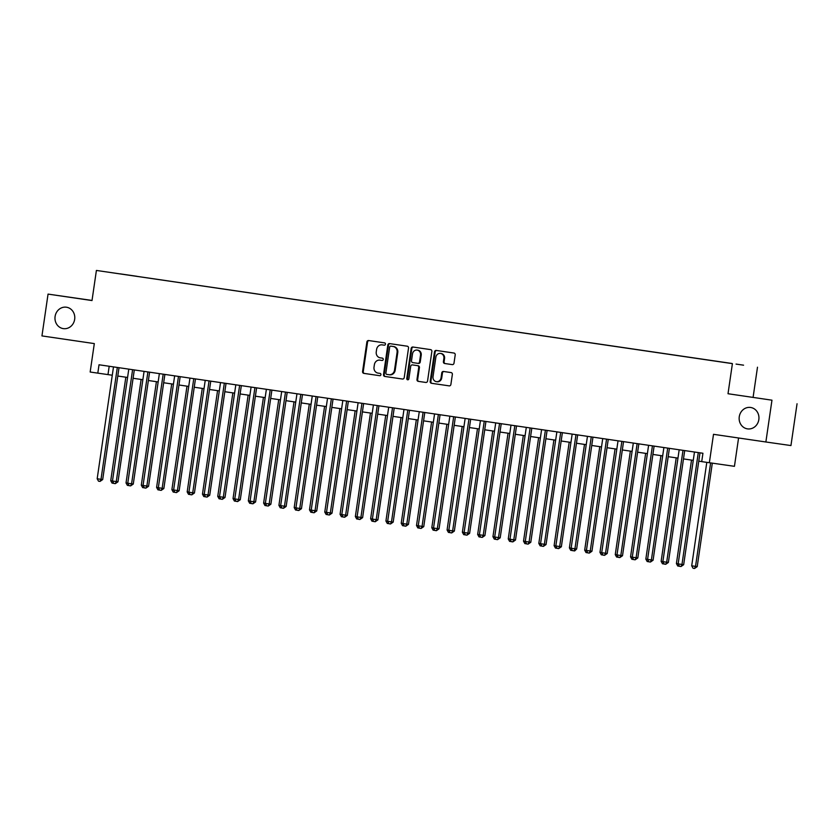 <?xml version="1.0" encoding="UTF-8"?>
<svg xmlns="http://www.w3.org/2000/svg" width="839" height="839" viewBox="0 0 839 839"><rect width="100%" height="100%" fill="white"/><g stroke="black" fill="none" stroke-linecap="round" stroke-linejoin="round"><path stroke-width="1.26" d="M385.458 344.179A1.164 1.059 -81.9 0 0 384.577 342.878L368.625 340.54A1.657 1.521 -81.9 0 0 366.884 341.955L362.574 371.509A1.657 1.521 -81.9 0 0 363.843 373.365L379.784 375.704A1.164 1.059 -81.9 0 0 380.119 373.407L378.053 373.103A5.307 4.856 -81.9 0 1 374.016 367.146L374.383 364.692A5.307 4.856 -81.9 0 1 379.931 360.13A5.307 4.856 -81.9 0 1 379.952 360.141L382.007 360.445A1.164 1.059 -81.9 0 0 383.234 359.449A1.164 1.059 -81.9 0 0 382.343 358.138L380.287 357.844A5.307 4.856 -81.9 0 1 376.25 351.887L376.606 349.423A5.307 4.856 -81.9 0 1 382.154 344.871A5.307 4.856 -81.9 0 0 382.154 344.871L384.241 345.175A1.164 1.059 -81.9 0 0 385.458 344.179M739.264 416.731A10.813 9.89 -81.9 0 0 747.518 428.876A10.813 9.89 -81.9 0 0 758.834 419.605A10.813 9.89 -81.9 0 0 750.569 407.46A10.813 9.89 -81.9 0 0 739.264 416.731M55.091 316.492A10.813 9.89 -81.9 0 0 63.345 328.626A10.813 9.89 -81.9 0 0 74.661 319.355A10.813 9.89 -81.9 0 0 66.407 307.21A10.813 9.89 -81.9 0 0 55.091 316.492M743.564 365.175L736.044 364.084L743.564 365.175M452.252 364.608A1.657 1.521 -81.9 0 0 453.993 363.193L455.21 354.897A1.657 1.521 -81.9 0 0 453.941 353.041L436.238 350.44A1.657 1.521 -81.9 0 0 434.497 351.866L430.187 381.42A1.657 1.521 -81.9 0 0 431.445 383.276L449.159 385.867A1.657 1.521 -81.9 0 0 449.159 385.877A1.657 1.521 -81.9 0 0 450.889 384.451L452.357 374.435A1.657 1.521 -81.9 0 0 451.099 372.579L443.516 371.467A1.657 1.521 -81.9 0 0 441.775 372.883L441.052 377.854A4.436 4.059 -81.9 0 1 436.406 381.661A4.436 4.059 -81.9 0 1 433.018 376.68L435.861 357.225A4.436 4.059 -81.9 0 1 440.496 353.418A4.436 4.059 -81.9 0 1 443.883 358.4L443.412 361.64A1.657 1.521 -81.9 0 0 444.68 363.507L452.252 364.608M92.017 300.446L48.054 294.101L41.95 335.915L94.314 343.591L90.161 372.023L97.806 373.135L99.033 364.776L702.935 453.259L701.719 461.628L734.44 466.327L738.572 437.989M771.964 400.182L728.011 393.732L771.964 400.182L765.871 441.985L713.507 434.319L709.354 462.75M728.011 393.732L732.405 363.633L96.401 270.441L732.405 363.633M48.054 294.101L92.007 300.551L96.401 270.441M408.53 348.059A1.657 1.521 -81.9 0 0 407.272 346.203L389.569 343.602A1.657 1.521 -81.9 0 0 387.828 345.028L383.517 374.572A1.657 1.521 -81.9 0 0 384.776 376.438L402.479 379.029A1.657 1.521 -81.9 0 0 404.22 377.613L408.53 348.059M412.903 347.021L430.606 349.622A1.657 1.521 -81.9 0 1 431.865 351.478L427.554 381.032A1.657 1.521 -81.9 0 1 425.813 382.448L418.242 381.346A1.657 1.521 -81.9 0 1 416.983 379.48L418.724 367.492A1.657 1.521 -81.9 0 0 417.465 365.636L412.442 364.902A1.657 1.521 -81.9 0 0 410.701 366.318L408.876 378.798A1.164 1.059 -81.9 0 1 407.66 379.794A1.164 1.059 -81.9 0 1 406.779 378.483L411.162 348.447A1.657 1.521 -81.9 0 1 412.893 347.021A1.657 1.521 -81.9 0 0 412.893 347.021M797.05 403.758L790.946 445.561L765.871 441.985M126.06 274.71L136.715 276.262L126.06 274.71M120.218 273.902L731.912 363.476L136.988 276.377M120.208 273.86L137.019 276.325M753.097 397.319L757.491 367.209M97.806 373.135L112.279 375.222M117.796 376.029L127.57 377.456M133.086 378.274L142.861 379.7M148.377 380.507L158.152 381.944M163.668 382.752L173.442 384.178M178.959 384.986L188.723 386.422M194.239 387.23L204.013 388.656M209.53 389.474L219.304 390.901M224.821 391.708L234.595 393.145M240.111 393.952L249.886 395.379M255.402 396.186L265.166 397.623M270.682 398.431L280.457 399.857M285.973 400.675L295.748 402.101M301.264 402.909L311.038 404.346M316.555 405.153L326.329 406.579M331.845 407.387L341.609 408.824M347.126 409.631L356.9 411.058M362.417 411.876L372.191 413.302M377.707 414.109L387.482 415.546M392.998 416.354L402.772 417.78M408.289 418.588L418.053 420.024M423.569 420.832L433.344 422.269M438.86 423.076L448.634 424.503M454.151 425.31L463.925 426.747M469.441 427.554L479.216 428.981M484.732 429.788L494.496 431.225M500.013 432.033L509.787 433.469M515.303 434.277L525.078 435.703M530.594 436.511L540.368 437.948M545.885 438.755L555.659 440.181M561.176 440.989L570.94 442.426M576.456 443.233L586.23 444.67M591.747 445.478L601.521 446.904M607.037 447.711L616.812 449.148M622.328 449.956L632.103 451.382M637.619 452.19L647.383 453.626M652.899 454.434L662.674 455.871M668.19 456.678L677.964 458.104M683.481 458.912L693.255 460.349M698.772 461.156L701.719 461.586M109.196 366.265L107.979 374.593M382.836 344.965L382.857 344.965A5.307 4.856 -81.9 0 0 382.825 344.965L384.314 345.186M379.931 360.13L380.612 360.235A5.307 4.856 -81.9 0 0 380.591 360.225A5.307 4.856 -81.9 0 1 380.623 360.235L382.081 360.445M369.223 340.624A1.657 1.521 -81.9 0 0 367.566 342.06L363.256 371.604A1.657 1.521 -81.9 0 0 364.514 373.47L379.857 375.715M390.156 343.696A1.657 1.521 -81.9 0 0 388.499 345.123L384.189 374.676A1.657 1.521 -81.9 0 0 385.458 376.533L402.563 379.039M391.551 346.245L390.88 346.15A1.164 1.059 -81.9 0 0 389.663 347.147L385.877 373.082A1.164 1.059 -81.9 0 0 386.758 374.383L388.939 374.697A5.307 4.856 -81.9 0 0 388.95 374.708A5.307 4.856 -81.9 0 0 394.508 370.156L397.088 352.422A5.307 4.856 -81.9 0 0 393.051 346.465L391.561 346.245A1.164 1.059 -81.9 0 0 391.551 346.245L393.051 346.465M388.971 374.708L389.611 374.802A5.307 4.856 -81.9 0 0 389.632 374.802A5.307 4.856 -81.9 0 0 395.179 370.251L394.508 370.156M393.732 346.559A5.307 4.856 -81.9 0 1 397.77 352.516L395.179 370.251M425.908 382.458L418.242 381.346M413.113 364.996L412.431 364.902L413.113 364.996A1.657 1.521 -81.9 0 0 413.103 364.996L418.147 365.731A1.657 1.521 -81.9 0 1 419.406 367.597L417.654 379.574A1.657 1.521 -81.9 0 0 418.913 381.441M413.491 347.115A1.657 1.521 -81.9 0 0 411.834 348.542L407.45 378.588A1.164 1.059 -81.9 0 0 408.016 379.784M420.538 355.065A4.436 4.059 -81.9 0 0 417.151 350.083A4.436 4.059 -81.9 0 0 412.515 353.89L411.509 360.739A1.657 1.521 -81.9 0 0 412.778 362.605L417.801 363.339A1.657 1.521 -81.9 0 0 419.542 361.913L420.538 355.065L421.22 355.159A4.436 4.059 -81.9 0 0 417.832 350.178L417.151 350.083M418.483 363.434L417.801 363.339L418.483 363.434A1.657 1.521 -81.9 0 0 420.224 362.008L419.542 361.913M421.22 355.159L420.224 362.008M440.496 353.418L441.178 353.513A4.436 4.059 -81.9 0 1 444.565 358.494L444.093 361.735A1.657 1.521 -81.9 0 0 445.352 363.602L452.336 364.619M436.406 381.661L437.088 381.755A4.436 4.059 -81.9 0 0 441.733 377.949L441.052 377.854M444.104 371.551A1.657 1.521 -81.9 0 0 442.457 372.977L441.733 377.949M436.825 350.534A1.657 1.521 -81.9 0 0 435.168 351.961L430.858 381.514A1.657 1.521 -81.9 0 0 432.127 383.371L449.243 385.877M125.829 377.204L110.738 480.695L112.478 480.946M113.768 483.358L112.069 483.107L110.738 480.695M117.324 367.461L101.005 479.321L97.177 478.765L113.496 366.895M119.012 367.702L102.694 479.562L101.005 479.321L100.04 481.397L98.52 481.177L97.177 478.765M102.694 479.562L100.04 481.397M141.12 379.448L126.028 482.939L127.759 483.191M129.059 485.603L127.36 485.351L126.028 482.939M156.411 381.682L141.309 485.173L143.05 485.435M144.35 487.837L142.651 487.595L141.309 485.173M171.701 383.926L156.599 487.417L158.34 487.669M159.641 490.081L157.942 489.829L156.599 487.417M186.992 386.171L171.89 489.661L173.631 489.913M174.932 492.315L173.233 492.074L171.89 489.661M132.604 369.695L116.285 481.565L112.468 480.999L128.787 369.139M134.303 369.947L117.984 481.806L116.285 481.565L115.331 483.642L113.8 483.421L112.468 480.999M117.984 481.806L115.331 483.642M147.895 371.939L131.576 483.799L127.759 483.243L144.077 371.373M149.594 372.18L133.275 484.04L131.576 483.799L130.622 485.886L129.091 485.655L127.759 483.243M133.275 484.04L130.622 485.886M163.186 374.173L146.867 486.043L143.05 485.487L159.368 373.617M164.884 374.425L148.566 486.284L146.867 486.043L145.913 488.12L144.381 487.899L143.05 485.487M148.566 486.284L145.913 488.12M178.476 376.417L162.158 488.288L158.33 487.721L174.648 375.862M180.165 376.669L163.846 488.529L162.158 488.288L161.203 490.364L159.672 490.133L158.33 487.721M163.846 488.529L161.203 490.364M202.272 388.405L187.181 491.895L188.922 492.147M190.212 494.559L188.513 494.307L187.181 491.895M193.767 378.662L177.448 490.521L173.621 489.966L189.939 378.095M195.456 378.903L179.137 490.763L177.448 490.521L176.484 492.598L174.963 492.378L173.621 489.966M179.137 490.763L176.484 492.598M217.563 390.649L202.472 494.14L204.202 494.391M205.503 496.803L203.804 496.552L202.472 494.14M209.047 380.896L192.729 492.766L188.911 492.199L205.23 380.34M210.746 381.147L194.428 493.007L192.729 492.766L191.774 494.842L190.243 494.622L188.911 492.199M194.428 493.007L191.774 494.842M232.854 392.883L217.752 496.373L219.493 496.636M220.793 499.037L219.094 498.796L217.752 496.373M224.338 383.14L208.02 495L204.202 494.444L220.521 382.574M226.037 383.381L209.719 495.241L208.02 495L207.065 497.087L205.534 496.856L204.202 494.444M209.719 495.241L207.065 497.087M248.145 395.127L233.043 498.618L234.784 498.869M236.084 501.282L234.385 501.03L233.043 498.618M239.629 385.374L223.31 497.244L219.493 496.688L235.811 384.818M241.328 385.625L225.009 497.485L223.31 497.244L222.356 499.32L220.825 499.1L219.493 496.688M225.009 497.485L222.356 499.32M263.436 397.371L248.334 500.862L250.074 501.114M251.375 503.515L249.676 503.274L248.334 500.862M278.716 399.605L263.624 503.096L265.365 503.348M266.655 505.76L264.956 505.508L263.624 503.096M294.007 401.85L278.915 505.34L280.646 505.592M281.946 508.004L280.247 507.752L278.915 505.34M309.297 404.083L294.195 507.574L295.936 507.836M297.237 510.238L295.538 509.997L294.195 507.574M324.588 406.328L309.486 509.818L311.227 510.07M312.528 512.482L310.829 512.23L309.486 509.818M339.879 408.572L324.777 512.063L326.518 512.314M327.818 514.716L326.119 514.475L324.777 512.063M355.159 410.806L340.068 514.297L341.809 514.548M343.099 516.96L341.4 516.709L340.068 514.297M370.45 413.05L355.358 516.541L357.089 516.793M358.389 519.205L356.69 518.953L355.358 516.541M385.741 415.284L370.639 518.775L372.38 519.037M373.68 521.438L371.981 521.197L370.639 518.775M401.032 417.528L385.93 521.019L387.67 521.271M388.971 523.683L387.272 523.431L385.93 521.019M416.322 419.773L401.22 523.263L402.961 523.515M404.262 525.927L402.563 525.675L401.22 523.263M431.603 422.007L416.511 525.497L418.252 525.749M419.542 528.161L417.843 527.909L416.511 525.497M254.92 387.618L238.601 499.488L234.773 498.922L251.092 387.062M256.608 387.87L240.29 499.729L238.601 499.488L237.647 501.565L236.116 501.334L234.773 498.922M240.29 499.729L237.647 501.565M270.21 389.862L253.892 501.722L250.064 501.166L266.382 389.296M271.899 390.104L255.58 501.963L253.892 501.722L252.927 503.799L251.406 503.578L250.064 501.166M255.58 501.963L252.927 503.799M285.491 392.096L269.172 503.966L265.355 503.4L281.673 391.54M287.19 392.348L270.871 504.208L269.172 503.966L268.218 506.043L266.687 505.823L265.355 503.4M270.871 504.208L268.218 506.043M300.782 394.34L284.463 506.2L280.646 505.644L296.964 393.774M302.48 394.592L286.162 506.441L284.463 506.2L283.509 508.287L281.977 508.056L280.646 505.644M286.162 506.441L283.509 508.287M316.072 396.574L299.754 508.444L295.936 507.889L312.255 396.018M317.771 396.826L301.453 508.686L299.754 508.444L298.799 510.521L297.268 510.301L295.936 507.889M301.453 508.686L298.799 510.521M331.363 398.819L315.044 510.689L311.217 510.122L327.535 398.263M333.052 399.07L316.733 510.93L315.044 510.689L314.09 512.765L312.559 512.535L311.217 510.122M316.733 510.93L314.09 512.765M346.654 401.063L330.335 512.923L326.507 512.367L342.826 400.497M348.342 401.304L332.024 513.164L330.335 512.923L329.37 514.999L327.85 514.779L326.507 512.367M332.024 513.164L329.37 514.999M361.934 403.297L345.616 515.167L341.798 514.601L358.117 402.741M363.633 403.549L347.315 515.408L345.616 515.167L344.661 517.244L343.13 517.023L341.798 514.601M347.315 515.408L344.661 517.244M377.225 405.541L360.906 517.401L357.089 516.845L373.407 404.975M378.924 405.793L362.605 517.642L360.906 517.401L359.952 519.488L358.421 519.257L357.089 516.845M362.605 517.642L359.952 519.488M392.516 407.775L376.197 519.645L372.38 519.089L388.698 407.219M394.215 408.027L377.896 519.886L376.197 519.645L375.243 521.722L373.712 521.501L372.38 519.089M377.896 519.886L375.243 521.722M407.806 410.019L391.488 521.889L387.66 521.323L403.978 409.463M409.495 410.271L393.176 522.131L391.488 521.889L390.534 523.966L389.002 523.735L387.66 521.323M393.176 522.131L390.534 523.966M423.097 412.264L406.779 524.123L402.951 523.567L419.269 411.697M424.786 412.505L408.467 524.365L406.779 524.123L405.814 526.2L404.293 525.98L402.951 523.567M408.467 524.365L405.814 526.2M446.893 424.251L431.802 527.741L433.532 527.993M434.833 530.405L433.134 530.154L431.802 527.741M462.184 426.485L447.082 529.975L448.823 530.238M450.124 532.639L448.425 532.398L447.082 529.975M477.475 428.729L462.373 532.22L464.114 532.471M465.414 534.883L463.715 534.632L462.373 532.22M492.766 430.973L477.664 534.464L479.405 534.716M480.705 537.128L479.006 536.876L477.664 534.464M438.378 414.497L422.059 526.368L418.242 525.801L434.56 413.942M440.076 414.749L423.758 526.609L422.059 526.368L421.105 528.444L419.573 528.224L418.242 525.801M423.758 526.609L421.105 528.444M453.668 416.742L437.35 528.601L433.532 528.046L449.851 416.175M455.367 416.993L439.049 528.843L437.35 528.601L436.395 530.688L434.864 530.458L433.532 528.046M439.049 528.843L436.395 530.688M468.959 418.976L452.641 530.846L448.823 530.29L465.142 418.42M470.658 419.227L454.339 531.087L452.641 530.846L451.686 532.922L450.155 532.702L448.823 530.29M454.339 531.087L451.686 532.922M484.25 421.22L467.931 533.09L464.103 532.524L480.422 420.664M485.938 421.472L469.62 533.331L467.931 533.09L466.977 535.167L465.446 534.936L464.103 532.524M469.62 533.331L466.977 535.167M508.046 433.207L492.954 536.698L494.695 536.95M495.985 539.362L494.286 539.11L492.954 536.698M499.541 423.464L483.222 535.324L479.394 534.768L495.713 422.898M501.229 423.705L484.911 535.565L483.222 535.324L482.257 537.4L480.737 537.18L479.394 534.768M484.911 535.565L482.257 537.4M523.337 435.451L508.245 538.942L509.976 539.194M511.276 541.606L509.577 541.354L508.245 538.942M514.821 425.698L498.502 537.568L494.685 537.002L511.003 425.142M516.52 425.95L500.201 537.809L498.502 537.568L497.548 539.645L496.017 539.425L494.685 537.002M500.201 537.809L497.548 539.645M538.628 437.685L523.526 541.176L525.266 541.438M526.567 543.84L524.868 543.599L523.526 541.176M530.112 427.942L513.793 539.802L509.976 539.246L526.294 427.376M531.811 428.194L515.492 540.043L513.793 539.802L512.839 541.889L511.308 541.658L509.976 539.246M515.492 540.043L512.839 541.889M553.918 439.93L538.816 543.42L540.557 543.672M541.858 546.084L540.159 545.832L538.816 543.42M545.402 430.187L529.084 542.046L525.266 541.491L541.585 429.62M547.101 430.428L530.783 542.288L529.084 542.046L528.13 544.123L526.598 543.903L525.266 541.491M530.783 542.288L528.13 544.123M569.209 442.174L554.107 545.665L555.848 545.916M557.148 548.328L555.449 548.077L554.107 545.665M560.693 432.421L544.375 544.291L540.547 543.724L556.865 431.865M562.382 432.672L546.063 544.532L544.375 544.291L543.42 546.367L541.889 546.137L540.547 543.724M546.063 544.532L543.42 546.367M584.489 444.408L569.398 547.898L571.139 548.161L587.447 436.343M572.429 550.562L570.73 550.311L569.398 547.898M575.984 434.665L559.665 546.525L555.838 545.969L572.156 434.099M577.672 434.906L561.354 546.766L559.665 546.525L558.701 548.601L557.18 548.381L555.838 545.969M561.354 546.766L558.701 548.601M599.78 446.652L584.689 550.143L586.419 550.394M587.72 552.807L586.021 552.555L584.689 550.143M576.645 549.01L574.673 550.94L572.46 550.625L571.128 548.203L576.645 549.01L592.963 437.15M591.264 436.899L574.946 548.769L573.991 550.845M615.071 448.886L599.969 552.377L601.71 552.639M603.01 555.04L601.311 554.799L599.969 552.377M606.555 439.143L590.236 551.003L586.419 550.447L602.738 438.587M608.254 439.395L591.935 551.254L590.236 551.003L589.282 553.09L587.751 552.859L586.419 550.447M591.935 551.254L589.282 553.09M630.362 451.13L615.26 554.621L617.001 554.873M618.301 557.285L616.602 557.033L615.26 554.621M621.846 441.387L605.527 553.247L601.71 552.691L618.028 440.821M623.545 441.629L607.226 553.488L605.527 553.247L604.573 555.324L603.042 555.103L601.71 552.691M607.226 553.488L604.573 555.324M645.652 453.375L630.55 556.865L632.291 557.117M633.592 559.529L631.893 559.277L630.55 556.865M637.137 443.621L620.818 555.491L616.99 554.925L633.309 443.065M638.825 443.873L622.507 555.733L620.818 555.491L619.864 557.568L618.333 557.337L616.99 554.925M622.507 555.733L619.864 557.568M660.933 455.608L645.841 559.099L647.582 559.361M648.872 561.763L647.173 561.511L645.841 559.099M652.427 445.866L636.109 557.725L632.281 557.169L648.599 445.299M654.116 446.107L637.797 557.966L636.109 557.725L635.144 559.802L633.623 559.582L632.281 557.169M637.797 557.966L635.144 559.802M676.224 457.853L661.132 561.343L662.862 561.595M664.163 564.007L662.464 563.756L661.132 561.343M667.708 448.099L651.389 559.97L647.572 559.403L663.89 447.544M669.407 448.351L653.088 560.211L651.389 559.97L650.435 562.046L648.904 561.826L647.572 559.403M653.088 560.211L650.435 562.046M691.514 460.087L676.412 563.577L678.153 563.839M679.454 566.241L677.755 566L676.412 563.577M682.998 450.344L666.68 562.203L662.862 561.648L679.181 449.788M684.697 450.595L668.379 562.455L666.68 562.203L665.726 564.29L664.194 564.06L662.862 561.648M668.379 562.455L665.726 564.29M706.795 462.373L691.703 565.822L695.531 566.377L697.219 566.619L712.311 463.17M697.219 566.619L694.577 568.464L695.531 566.377L710.623 462.929M694.577 568.464L693.045 568.234L691.703 565.822M698.289 452.588L681.971 564.448L678.153 563.892L694.472 452.022M699.988 452.829L683.67 564.689L681.971 564.448L681.016 566.524L679.485 566.304L678.153 563.892M683.67 564.689L681.016 566.524M380.623 360.235L379.952 360.141M364.514 373.47L363.843 373.365M363.256 371.604L362.574 371.509M367.566 342.06L366.884 341.955M385.458 376.533L384.776 376.438M384.189 374.676L383.517 374.572M388.499 345.123L387.828 345.028M397.77 352.516L397.088 352.422M417.654 379.574L416.983 379.48M419.406 367.597L418.724 367.492M418.147 365.731L417.465 365.636M407.45 378.588L406.779 378.483M411.834 348.542L411.162 348.447M445.352 363.602L444.68 363.507M444.093 361.735L443.412 361.64M444.565 358.494L443.883 358.4M442.457 372.977L441.775 372.883M432.127 383.371L431.445 383.276M430.858 381.514L430.187 381.42M435.168 351.961L434.497 351.866M389.632 374.802L388.95 374.708"/></g></svg>
